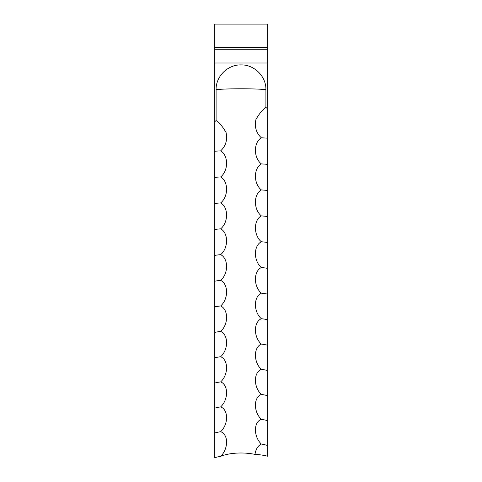 <?xml version="1.0" encoding="UTF-8"?>
<svg xmlns="http://www.w3.org/2000/svg" width="482" height="482" viewBox="0 0 482 482"><rect width="100%" height="100%" fill="white"/><g stroke="black" fill="none" stroke-linecap="round" stroke-linejoin="round"><path stroke-width="0.72" d="M216.093 120.548L216.093 89.694C215.755 76.403 227.727 64.558 241.012 64.901C254.267 64.558 266.257 76.421 265.907 89.694L265.907 107.378C262.823 109.36 259.503 113.372 255.948 119.409C254.394 126.862 256.195 132.99 261.346 137.804C253.43 142.527 253.49 157.753 261.346 163.904C253.43 168.459 253.49 183.648 261.346 189.932C253.43 194.33 253.49 209.471 261.346 215.894C253.43 220.117 253.49 235.21 261.346 241.759C253.43 245.814 253.49 260.846 261.346 267.522C253.43 271.402 253.49 286.374 261.346 293.177C253.43 296.882 253.49 311.782 261.346 318.704C253.43 322.235 253.49 337.051 261.346 344.094C253.43 347.444 253.49 362.175 261.346 369.339C253.43 372.508 253.49 387.148 261.346 394.421C253.43 397.409 253.49 411.947 261.346 419.328C253.43 422.13 253.49 436.565 261.346 444.049C257.888 445.772 255.767 449.224 254.99 454.406A26.697 9.489 180 0 0 241 452.996A26.697 9.489 180 0 0 220.654 456.34C228.546 448.742 228.54 434.439 220.654 431.715C228.51 424.281 228.57 409.79 220.654 406.892C228.51 399.566 228.57 384.979 220.654 381.901C228.51 374.683 228.57 359.994 220.654 356.734C228.51 349.631 228.57 334.857 220.654 331.417C228.51 324.434 228.57 309.577 220.654 305.956C228.51 299.093 228.57 284.157 220.654 280.367C228.51 273.625 228.57 258.623 220.654 254.653C228.51 248.037 228.57 232.975 220.654 228.836C228.51 222.353 228.57 207.23 220.654 202.922C228.51 196.572 228.57 181.407 220.654 176.924C228.51 170.706 228.57 155.499 220.654 150.86C225.805 146.004 227.606 139.858 226.052 132.43C222.497 126.417 219.177 122.458 216.093 120.548L214.303 122.109L214.303 457.9A23.124 8.218 180 0 1 220.654 456.34M214.303 49.76L267.697 49.76L267.697 24.1L214.303 24.1L214.303 122.109M267.697 49.76L267.697 456.255A26.697 9.489 0 0 0 254.99 454.406M267.697 108.938L265.907 107.378M214.303 62.991L267.697 62.991M220.654 176.924A23.124 2.904 0 0 0 214.303 177.478M220.654 150.86A23.124 2.41 0 0 0 214.303 151.318M220.654 202.922A23.124 3.398 0 0 0 214.303 203.567M220.654 228.836A23.124 3.892 0 0 0 214.303 229.577M220.654 254.653A23.124 4.38 0 0 0 214.303 255.484M220.654 280.367A23.124 4.874 0 0 0 214.303 281.289M220.654 305.956A23.124 5.356 0 0 0 214.303 306.974M220.654 331.417A23.124 5.844 0 0 0 214.303 332.526M220.654 356.734A23.124 6.32 0 0 0 214.303 357.933M220.654 381.901A23.124 6.802 0 0 0 214.303 383.19M220.654 406.892A23.124 7.278 0 0 0 214.303 408.278M220.654 431.715A23.124 7.748 0 0 0 214.303 433.185M214.303 47.26L267.697 47.26M267.697 445.567A23.124 7.983 0 0 0 261.346 444.049M267.697 420.75A23.124 7.513 0 0 0 261.346 419.328M267.697 395.752A23.124 7.037 0 0 0 261.346 394.421M267.697 370.58A23.124 6.561 0 0 0 261.346 369.339M267.697 345.251A23.124 6.085 0 0 0 261.346 344.094M267.697 319.765A23.124 5.597 0 0 0 261.346 318.704M267.697 294.147A23.124 5.115 0 0 0 261.346 293.177M267.697 268.402A23.124 4.627 0 0 0 261.346 267.522M267.697 242.542A23.124 4.139 0 0 0 261.346 241.759M267.697 216.581A23.124 3.645 0 0 0 261.346 215.894M267.697 190.535A23.124 3.151 0 0 0 261.346 189.932M267.697 164.404A23.124 2.657 0 0 0 261.346 163.904M267.697 138.214A23.124 2.163 0 0 0 261.346 137.804M216.093 89.694A26.697 1.428 180 0 1 241 88.778A26.697 1.428 180 0 1 265.907 89.694"/></g></svg>
